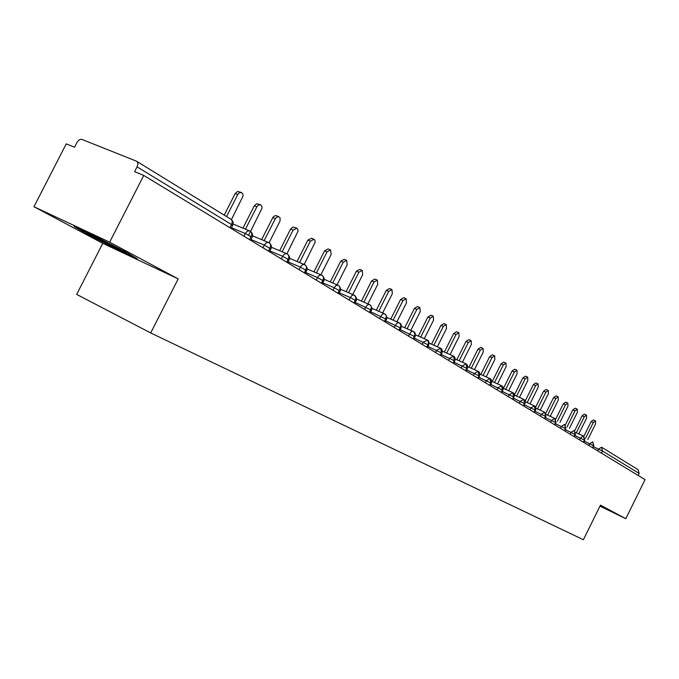 <?xml version="1.0" encoding="UTF-8"?>
<svg xmlns="http://www.w3.org/2000/svg" width="679" height="679" viewBox="0 0 679 679"><rect width="100%" height="100%" fill="white"/><g stroke="black" fill="none" stroke-linecap="round" stroke-linejoin="round"><path stroke-width="1.02" d="M33.95 206.73L66.253 143.863L74.529 147.233L76.897 142.615C78.408 140.061 80.08 138.991 81.904 139.407L136.504 161.195C138.049 162.289 138.227 164.182 137.048 166.856L134.578 171.694L143.761 175.428L109.65 242.174L33.95 206.73L102.775 243.328L76.659 294.397L150.696 332.948L583.388 539.737L600.474 505.134L625.8 518.697L645.05 479.629L143.761 175.428M601.755 447.325L638.158 469.715L639.126 473.416L638.133 475.436M599.981 506.127L625.8 518.697M102.775 243.328L178.195 278.899L109.65 242.174M178.195 278.899L150.696 332.948M137.319 258.843L126.727 252.52L94.517 235.978L74.104 226.404L85.936 233.347L116.958 249.252L137.319 258.843L116.958 249.252L85.936 233.347L74.104 226.404L94.517 235.978L126.727 252.52L137.319 258.843M243.948 236.233L245.314 233.534C246.706 231.216 248.319 230.419 250.169 231.132L251.51 232.396L251.833 234.348L249.609 239.662M264.131 240.68L275.699 217.984L278.263 216.508L280.13 217.976L279.986 221.159L269.071 242.751L270.369 243.982L270.692 245.908L268.519 251.137M281.335 258.911L282.651 256.314C283.983 254.065 285.519 253.275 287.251 253.938L288.575 255.177L288.906 257.078L286.784 262.221M299.083 269.69L300.381 267.127C301.688 264.912 303.182 264.131 304.863 264.768L306.178 265.998L306.518 267.874L304.43 272.933M316.253 280.104L317.526 277.584C318.807 275.402 320.267 274.622 321.888 275.241L323.204 276.463L323.543 278.314L321.498 283.287M332.863 290.188L335.46 285.952L337.132 285.155L338.796 285.604L339.814 286.911L339.984 288.821L338.015 293.311M348.938 299.94L351.807 295.526L353.445 294.958L354.744 295.407L355.974 298.191L354.005 303.012M364.513 309.395L367.016 305.287L368.612 304.489L370.03 304.812L371.065 305.881L371.421 307.663L369.486 312.408M379.603 318.553L382.065 314.504L383.618 313.715L385.001 314.021L386.028 315.081L386.393 316.838L384.492 321.515M394.236 327.431L396.655 323.433L398.166 322.652L399.685 323.051L400.907 325.742L399.048 330.35M408.427 336.037L411.092 331.87L412.569 331.301L413.766 331.708L414.988 334.374L413.155 338.914M422.202 344.397L423.331 342.14L427.43 340.111L428.653 342.742L426.853 347.224M435.57 352.511L436.69 350.279L440.705 348.276L441.443 352.715L440.153 355.287M440.077 347.954L429.111 343.15L440.009 347.937M448.556 360.396L449.659 358.198L453.589 356.203L454.336 360.583L453.063 363.129M452.978 355.889L442.352 351.213L452.91 355.872M461.177 368.052L462.263 365.888L466.117 363.902L466.863 368.239L465.616 370.742M465.514 363.596L455.219 359.055L465.454 363.579M473.441 375.495L474.511 373.357L478.109 371.286L479.043 375.674L477.812 378.144M477.702 371.09L467.712 366.668L477.643 371.073M485.375 382.735L486.427 380.622L489.949 378.568L490.892 382.905L489.678 385.349M489.559 378.381L479.866 374.078L489.5 378.364M496.977 389.78L498.013 387.692L501.654 385.765L502.418 389.941L501.221 392.352M501.085 385.468L491.681 381.284L501.034 385.451M508.274 396.629L509.292 394.575L512.866 392.657L513.63 396.791L512.45 399.167M512.314 392.369L503.173 388.295L512.255 392.352M519.265 403.301L520.275 401.281L523.781 399.371L524.553 403.462L523.382 405.804M514.368 395.127L523.186 399.074M529.976 409.802L530.97 407.799L534.415 405.906L535.188 409.955L534.034 412.263M533.881 405.626L525.257 401.764L533.83 405.609M540.408 416.134L541.392 414.156L544.77 412.28L545.543 416.278L544.414 418.561M544.244 412L535.867 408.24L544.193 411.983M550.576 422.304L551.543 420.352L554.675 418.374L555.643 422.44L554.522 424.698M546.205 414.555L554.302 418.196M560.489 428.313L561.44 426.387L564.521 424.426L565.488 428.449L564.385 430.681M570.156 434.178L571.098 432.277L574.307 430.444L575.088 434.314L573.993 436.512M579.586 439.907L580.511 438.023L583.482 436.088L584.449 440.026L583.371 442.207M575.673 432.548L583.134 435.926M588.786 445.483L589.703 443.633L592.809 441.825L593.582 445.611L592.521 447.758M231.429 219.606L243.09 195.985L242.861 193.948L241.461 192.505L239.271 192.828L237.735 194.576L235.172 193.566L237.658 191.427L241.274 192.446M224.206 215.133L235.172 193.566M226.548 216.576L237.735 194.576M250.585 231.352L262.026 208.156L261.814 206.17L260.473 204.769L258.343 205.1L256.84 206.823L254.286 205.813L256.713 203.7L260.303 204.718M242.955 228.136L254.286 205.813M250.559 231.412L248.667 235.138M245.484 229.188L256.84 206.823M261.61 239.628L273.162 216.966L275.428 215.506L278.687 216.567M286.92 253.793L297.996 231.293L297.826 229.392L296.833 228.178L293.124 230.096L290.604 229.078L292.912 227.007L296.451 228.025M279.638 250.729L290.604 229.078M282.141 251.79L293.124 230.096M304.175 264.479L315.098 242.293L314.937 240.434L313.987 239.246L310.371 241.155L307.859 240.128L311.466 238.236L313.63 239.11M297.071 261.474L307.859 240.128M299.566 262.527L310.371 241.155M118.409 248.607C104.863 241.334 81.259 229.833 87.464 233.525L93.855 237.064C107.146 244.185 129.782 255.236 124.656 252.096L118.409 248.607M320.887 274.808L331.148 254.472L330.58 249.957L327.057 251.85L324.562 250.831L328.084 248.947L330.249 249.821M313.944 271.863L324.562 250.831M316.422 272.916L327.057 251.85M337.064 284.815L347.173 264.751L346.655 260.329L343.218 262.213L340.731 261.194L344.168 259.31L346.341 260.201M330.274 281.912L340.731 261.194M332.744 282.973L343.218 262.213M352.732 294.499L362.696 274.706L362.221 270.378L358.868 272.245L356.39 271.227L359.743 269.359L361.924 270.259M346.103 291.656L356.39 271.227M348.556 292.708L358.868 272.245M367.925 303.886L377.745 284.357L377.303 280.113L374.027 281.972L371.574 280.945L374.842 279.094L377.032 279.994M361.432 301.094L371.574 280.945M363.876 302.147L374.027 281.972M382.65 312.985L392.335 293.71L391.927 289.551L388.736 291.393L386.292 290.374L389.491 288.533L391.673 289.441M376.302 310.244L386.292 290.374M378.729 311.296L388.736 291.393M396.943 321.812L406.492 302.783L406.118 298.701L402.995 300.542L400.568 299.524L403.691 297.691L405.881 298.607M390.731 319.113L400.568 299.524M393.141 320.165L402.995 300.542M410.812 330.376L420.233 311.593L419.885 307.587L416.838 309.412L414.419 308.402L417.475 306.577L419.664 307.494M404.726 327.728L414.419 308.402M407.128 328.772L416.838 309.412M424.282 338.694L433.567 320.149L433.261 316.219L430.274 318.035L427.872 317.017L430.859 315.209L433.049 316.125M418.323 336.088L427.872 317.017M420.7 337.132L430.274 318.035M437.361 346.765L446.527 328.458L446.247 324.596L443.319 326.404L440.943 325.394L443.862 323.594L446.044 324.511M431.521 344.202L440.943 325.394M433.889 345.246L443.319 326.404M450.075 354.616L459.123 336.529L458.868 332.744L456.008 334.535L453.64 333.525L456.5 331.742L458.673 332.659M444.355 352.095L453.64 333.525M446.706 353.131L456.008 334.535M462.441 362.238L471.362 344.38L471.133 340.663L468.332 342.437L465.989 341.435L468.782 339.661L470.954 340.586M456.823 359.76L465.989 341.435M459.165 360.795L468.332 342.437M474.46 369.656L483.27 352.011L483.066 348.361L480.325 350.126L477.991 349.125L480.732 347.359L482.896 348.285M468.951 367.22L477.991 349.125M471.277 368.247L480.325 350.126M486.164 376.87L494.855 359.446L494.677 355.847L491.986 357.604L489.669 356.602L492.36 354.854L494.516 355.779M480.757 374.477L489.669 356.602M483.066 375.495L491.986 357.604M497.546 383.898L506.127 366.677L505.974 363.138L503.343 364.886L501.034 363.885L503.674 362.153L505.821 363.078M492.241 381.53L501.034 363.885M494.533 382.549L503.343 364.886M508.639 390.731L517.109 373.713L516.974 370.242L514.393 371.973L512.102 370.98L514.682 369.249L516.829 370.174M503.428 388.405L512.102 370.98M505.702 389.423L514.393 371.973M519.435 397.385L527.804 380.571L527.685 377.151L525.156 378.874L522.881 377.88L525.419 376.166L527.549 377.091M514.351 395.034L522.881 377.88M516.575 396.112L525.156 378.874M529.959 403.869L538.218 387.251L538.124 383.89L535.638 385.596L533.388 384.611L535.867 382.905L537.989 383.83M525.139 401.204L533.388 384.611M527.176 402.622L535.638 385.596M540.212 410.192L548.377 393.761L548.293 390.45L545.857 392.148L543.624 391.172L546.06 389.474L548.174 390.4M535.595 407.315L543.624 391.172M537.505 408.979L545.857 392.148M550.211 416.354L558.274 400.109L558.214 396.85L555.821 398.539L553.597 397.563L555.991 395.882L558.096 396.799M545.772 413.333L553.597 397.563M547.571 415.166L555.821 398.539M559.963 422.363L567.933 406.297L567.882 403.097L565.539 404.769L563.332 403.793L565.675 402.129L567.771 403.046M555.668 419.249L563.332 403.793M557.391 421.201L565.539 404.769M569.477 428.22L577.354 412.34L577.32 409.182L575.02 410.846L572.83 409.878L575.13 408.223L577.209 409.14M565.301 425.054L572.83 409.878M566.965 427.091L575.02 410.846M578.763 433.94L586.546 418.239L586.529 415.124L584.271 416.779L582.09 415.811L584.356 414.165L586.427 415.081M574.689 430.749L582.09 415.811M576.31 432.837L584.271 416.779M587.827 439.525L595.517 423.993L595.517 420.929L593.293 422.567L591.137 421.608L593.353 419.97L595.415 420.887M583.847 436.334L591.137 421.608M585.434 438.439L593.293 422.567M229.926 227.72L231.531 224.545L137.048 166.856M231.089 228.424L232.659 225.326L231.531 224.545C232.6 222.067 232.371 220.293 230.843 219.215L136.768 161.356M639.126 473.416L602.502 451.051L601.458 453.173M597.766 450.932L598.674 449.099L601.535 447.189L602.502 451.051L593.421 446.706M252.079 237.387L245.314 233.534L231.446 227.728M230.843 219.215C233.05 220.734 233.661 222.771 232.659 225.326L232.574 225.496M262.968 247.767L264.309 245.119L251.001 239.517M289.101 259.955L282.651 256.314L269.877 250.899M306.679 270.675L300.381 267.127L288.117 261.907M323.688 281.047L317.526 277.584L305.737 272.542M340.137 291.079L334.11 287.709L322.78 282.837M356.068 300.797L350.169 297.504L339.271 292.802M371.498 310.201L355.236 302.444M386.453 319.325L370.7 311.788M400.95 328.169L385.68 320.853M415.013 336.75L400.211 329.638M428.661 345.076L414.3 338.167M441.919 353.156L427.974 346.443M454.794 361.007L441.257 354.48M467.305 368.638L454.149 362.289M479.459 376.056L466.685 369.877M491.29 383.279L478.865 377.252M502.799 390.298L490.713 384.433M513.995 397.13L502.239 391.418M524.901 403.776L513.451 398.217M535.519 410.26L524.375 404.828M545.865 416.567L535.01 411.279M555.948 422.72L545.373 417.56M565.777 428.721L555.473 423.688M575.368 434.568L565.318 429.654M584.721 440.281L574.918 435.477M593.845 445.848L584.279 441.163M269.325 242.878L269.037 242.734C267.246 242.038 265.667 242.836 264.309 245.119L270.913 248.862M275.292 218.655L272.754 217.636M249.702 230.936L233.092 224.028M268.595 242.547L252.596 235.859M250.619 231.369C252.596 233.364 253.114 235.316 252.164 237.226L250.619 240.273M286.844 253.768L271.43 247.283M269.478 242.972C271.422 244.992 271.923 246.91 270.989 248.718L269.47 251.714M304.481 264.606L289.619 258.317M287.692 254.175C289.602 256.229 290.094 258.113 289.169 259.819L287.675 262.765M321.532 275.088L307.197 268.994M305.295 264.997C307.163 267.093 307.646 268.943 306.747 270.548L305.278 273.45M338.032 285.231L324.189 279.315M322.321 275.47C324.155 277.601 324.63 279.417 323.747 280.919L322.304 283.78M354.005 295.051L340.637 289.313M338.796 285.604C340.595 287.786 341.062 289.577 340.196 290.96L338.779 293.778M369.478 304.557L356.56 298.989M354.744 295.407C356.509 297.648 356.967 299.405 356.119 300.687L354.727 303.454M384.475 313.774L371.982 308.368M370.191 304.913C371.914 307.197 372.364 308.928 371.549 310.099L370.174 312.832M399.006 322.712L386.928 317.466M385.163 314.122C386.843 316.499 387.285 318.196 386.495 319.223L385.146 321.914M413.104 331.377L401.416 326.285M399.685 323.051C401.102 323.603 401.535 325.275 400.992 328.076L399.668 330.724M426.794 339.789L415.472 334.84M413.766 331.708C415.166 332.277 415.599 333.924 415.056 336.657L413.749 339.271M427.43 340.111C428.822 340.697 429.247 342.318 428.704 344.991L427.414 347.563M440.705 348.276C442.071 348.836 442.487 350.44 441.961 353.08L440.688 355.618M453.589 356.203C454.947 356.781 455.354 358.359 454.828 360.931L453.58 363.435M466.117 363.902C467.458 364.496 467.865 366.049 467.339 368.57L466.1 371.04M478.288 371.396C479.612 371.973 480.011 373.501 479.493 375.988L478.279 378.432M490.128 378.678C491.443 379.264 491.842 380.775 491.324 383.211L490.119 385.613M501.654 385.765C502.952 386.368 503.343 387.853 502.825 390.23L501.645 392.606M523.237 399.082L514.359 395.119M512.866 392.657C514.147 393.251 514.529 394.72 514.02 397.071L512.857 399.413M523.781 399.371C525.054 399.973 525.436 401.425 524.926 403.725L523.772 406.034M534.415 405.906C535.663 406.5 536.045 407.935 535.544 410.209L534.407 412.493M554.344 418.213L546.196 414.546M544.77 412.28L545.891 416.524L544.77 418.773M554.87 418.493L555.974 422.678L554.862 424.901M564.707 424.545L565.802 428.678L564.707 430.876M583.176 435.935L575.673 432.54M574.307 430.444L575.385 434.526L574.307 436.707M583.668 436.207L584.738 440.238L583.677 442.385M592.809 441.825L593.862 445.806L592.818 447.936M88.177 233.474L87.464 233.525"/></g></svg>
